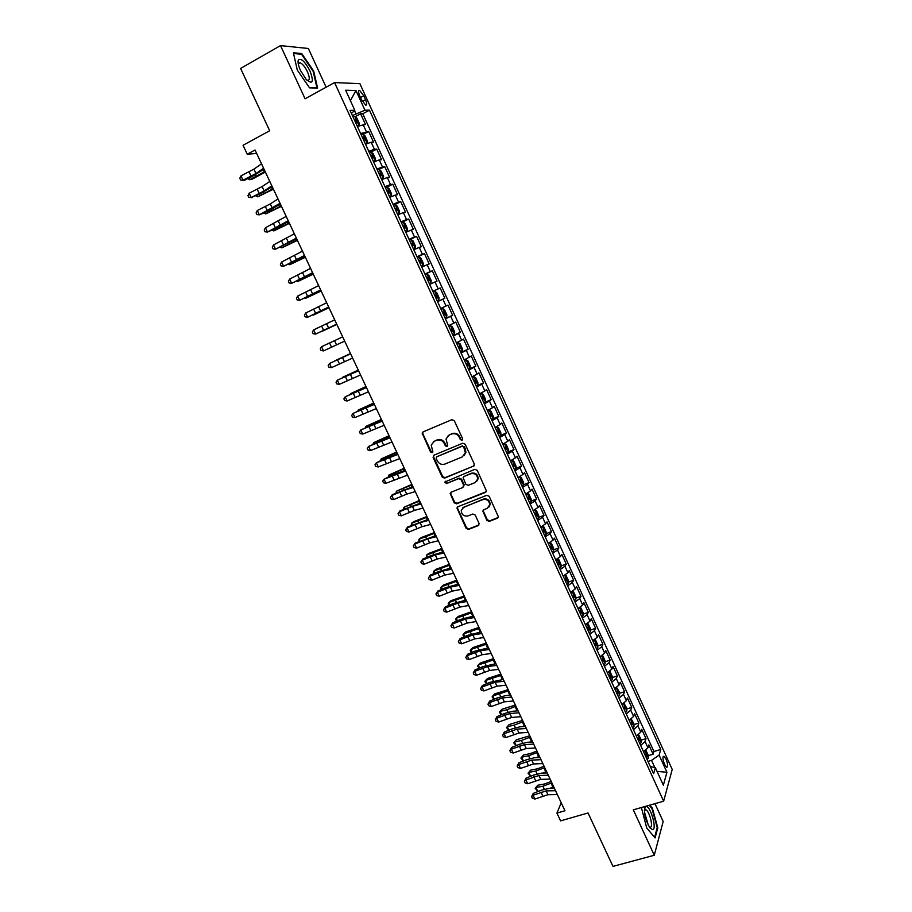 <?xml version="1.0" encoding="UTF-8"?>
<svg xmlns="http://www.w3.org/2000/svg" width="912" height="912" viewBox="0 0 912 912"><rect width="100%" height="100%" fill="white"/><g stroke="black" fill="none" stroke-linecap="round" stroke-linejoin="round"><path stroke-width="1.37" d="M461.985 440.279L462.578 438.626L454.29 420.683L451.896 419.68L423.077 431.889L422.131 433.052L430.532 451.976L432.185 452.671L432.847 451.85L431.216 445.067L434.283 441.271L436.677 440.279C439.926 439.299 442.457 440.371 444.281 443.494L445.352 445.797L447.017 446.504L447.701 445.649L446.048 438.957L449.171 435.035L451.588 434.021C454.86 433.04 457.414 434.112 459.238 437.258L460.309 439.573L461.985 440.279M462.509 439.835L460.309 439.573M666.045 759.16L663.936 756.242C662.443 756.584 662.648 759.297 664.563 764.393L666.661 767.311C668.154 766.946 667.949 764.233 666.045 759.16M486.848 520.353L489.22 521.379L497.393 518.221L498.419 516.887L489.197 496.31L486.814 495.296L457.904 506.73L456.923 507.961L466.1 528.401L468.46 529.416L478.207 525.643L479.051 523.374L475.186 515.052L472.815 514.026L467.981 515.918C463.775 516.557 461.529 514.721 461.244 510.424L463.877 507.095L482.915 499.582C487.065 498.91 489.334 500.699 489.721 504.952L487.019 508.463L483.827 509.717L482.824 511.016L486.848 520.353L487.327 519.806L489.698 520.832L498.237 517.469M326.131 87.21L308.37 48.496L280.52 45.6L240.608 68.434L269.69 130.747L243.048 145.282L247.255 154.219L255.041 150.001L564.95 810.757L556.924 813.082L560.584 820.868L588.046 812.968L612.978 866.4L654.28 855.262L663.161 821.495L654.976 803.666M280.52 45.6L305.075 98.781L334.567 82.57L663.64 801.192L633.316 809.833L654.28 855.262M473.465 466.397L474.308 464.06L465.166 444.235L462.76 443.221L433.918 455.191L433.109 457.505L442.229 477.113L444.589 478.127L474.206 465.793M477.215 470.341L486.472 491.066L485.469 492.377L456.559 503.846L454.199 502.82L450.163 493.415L451.144 492.195L462.794 487.521L463.627 485.218L461.05 479.655L458.668 478.64L446.538 483.542L444.782 482.06L474.821 469.327L477.215 470.341M648.193 755.683L653.106 754.213L648.854 744.887L647.93 747.806L645.069 741.559L640.669 745.435M641.056 740.168L646.004 738.663L641.729 729.304L640.771 732.154L637.91 725.884L633.475 729.725M633.908 724.595L638.879 723.056L634.592 713.663L633.601 716.456L630.716 710.163L626.259 713.948M626.726 708.977L631.731 707.393L627.422 697.976L626.396 700.701L623.512 694.385L619.009 698.125M619.522 693.302L624.549 691.684L620.24 682.233L619.168 684.889L616.273 678.551L611.747 682.244M612.294 677.57L617.356 675.929L613.024 666.444L611.918 669.032L609.022 662.671L604.451 666.319M605.044 661.793L610.128 660.106L605.785 650.598L604.645 653.117L601.738 646.733L597.143 650.324M597.759 645.97L602.878 644.237L598.523 634.695L597.349 637.146L594.43 630.739L589.802 634.285M590.463 630.089L595.604 628.322L591.238 618.746L590.03 621.118L587.089 614.699L582.426 618.188M583.133 614.152L588.308 612.34L583.919 602.729L582.677 605.044L579.736 598.591L575.039 602.045M575.768 598.158L580.99 596.311L576.589 586.667L575.312 588.913L572.348 582.437L567.629 585.835M568.393 582.118L573.648 580.237L569.225 570.559L567.914 572.725L564.95 566.227L560.185 569.578M560.983 566.021L566.272 564.095L561.838 554.382L560.492 556.48L557.517 549.97L552.718 553.265M553.55 549.879L558.874 547.895L554.428 538.16L553.037 540.178L550.05 533.645L545.228 536.894M546.083 533.68L551.452 531.65L546.995 521.881L545.57 523.83L542.572 517.264L537.704 520.467M538.593 517.423L544.008 515.348L539.528 505.544L538.069 507.414L535.059 500.836L530.157 503.983M531.08 501.11L536.541 498.989L532.038 489.151L530.545 490.952L527.524 484.352L522.587 487.441M523.534 484.739L529.04 482.573L524.525 472.701L522.986 474.422L519.965 467.799L514.995 470.843M515.964 468.323L521.516 466.1L516.99 456.194L515.417 457.847L512.373 451.201L507.368 454.187M508.36 451.85L513.969 449.57L509.42 439.63L507.813 441.214L504.758 434.534L499.719 437.475M500.734 435.32L506.388 432.995L501.839 423.008L500.186 424.513L497.12 417.821L492.047 420.694M492.993 418.779L498.796 416.351L494.213 406.342L492.526 407.767L489.459 401.041L484.34 403.868M484.682 402.409L491.169 399.65L486.575 389.606L484.842 390.952L481.764 384.214L476.611 386.984M476.189 386.05L483.508 382.892L478.903 372.814L477.136 374.08L474.046 367.319L468.859 370.033M468.517 369.28L475.836 366.077L471.208 355.965L469.395 357.151L466.294 350.368L461.073 353.024M460.811 352.442L468.118 349.205L463.49 339.059L461.632 340.165L458.519 333.359L453.264 335.958M453.082 335.559L460.389 332.276L455.738 322.084L453.845 323.122L450.722 316.293L445.432 318.835M445.33 318.619L452.626 315.278L447.963 305.064L446.025 306.022L442.89 299.159L437.566 301.644M437.543 301.61L444.839 298.235L440.154 287.975L432.869 291.384M432.835 291.304L438.182 288.853L435.035 281.968L437.03 281.124L432.322 270.83L425.038 274.284M424.924 274.022L430.316 271.628L427.158 264.719L429.187 263.956L424.468 253.627L417.183 257.116M416.989 256.682L422.416 254.334L419.246 247.403L421.321 246.73L416.579 236.356L409.306 239.902M409.021 239.275L414.481 236.995L411.312 230.041L413.421 229.436L408.667 219.028L401.394 222.619M401.029 221.81L406.535 219.587L403.343 212.599L405.498 212.086L400.721 201.643L393.46 205.28M393.004 204.277L398.544 202.111L395.341 195.111L397.541 194.678L392.753 184.201L386.494 187.37M384.955 186.686L390.53 184.577L387.326 177.555L389.561 177.202L384.761 166.691L377.374 170.134M376.873 169.028L382.493 166.987L379.267 159.931L381.547 159.668L376.736 149.112L371.15 152.019M368.767 151.312L374.422 149.329L371.184 142.249L373.51 142.067L368.676 131.476L360.628 133.54M363.158 134.395L368.676 131.476M359.716 95.76L361.505 99.682L365.632 105.119C367.114 105.325 367.091 103.523 365.53 99.727L363.763 95.828L359.613 90.368C358.131 90.163 358.165 91.952 359.716 95.76M334.567 82.57L359.887 83.665L672.224 769.443L663.64 801.192M653.106 754.213L653.938 751.522L660.778 749.459L369.463 110.17L364.937 110.215L352.397 115.562M660.778 749.459L659.114 755.113L666.934 772.27L663.355 785.198L655.375 767.733L653.608 773.707L350.026 110.375L354.825 110.329L345.637 90.231L355.954 90.539L364.937 110.215M653.938 751.522L362.771 113.749L360.593 113.783L365.45 124.408L357.367 126.403M374.422 149.329L376.736 149.112M382.493 166.987L384.761 166.691M390.53 184.577L392.753 184.201M398.544 202.111L400.721 201.643M406.535 219.587L408.667 219.028M414.481 236.995L416.579 236.356M422.416 254.334L424.468 253.627M430.316 271.628L432.322 270.83M438.182 288.853L440.154 287.975M444.839 298.235L442.89 299.159M452.626 315.278L450.722 316.293M460.389 332.276L458.519 333.359M468.118 349.205L466.294 350.368M475.836 366.077L474.046 367.319M483.508 382.892L481.764 384.214M491.169 399.65L489.459 401.041M498.796 416.351L497.12 417.821M506.388 432.995L504.758 434.534M513.969 449.57L512.373 451.201M521.516 466.1L519.965 467.799M529.04 482.573L527.524 484.352M536.541 498.989L535.059 500.836M544.008 515.348L542.572 517.264M551.452 531.65L550.05 533.645M558.874 547.895L557.517 549.97M566.272 564.095L564.95 566.227M573.648 580.237L572.348 582.437M580.99 596.311L579.736 598.591M588.308 612.34L587.089 614.699M595.604 628.322L594.43 630.739M602.878 644.237L601.738 646.733M610.128 660.106L609.022 662.671M617.356 675.929L616.273 678.551M624.549 691.684L623.512 694.385M631.731 707.393L630.716 710.163M638.879 723.056L637.91 725.884M646.004 738.663L645.069 741.559M654.85 767.596L651.533 760.357L647.976 761.417M355.874 113.704L354.472 110.648M561.211 802.777L556.924 813.082M247.255 154.219L256.66 153.455M355.133 116.702L360.593 113.783M362.771 113.749L369.463 110.17M351.428 113.43L354.825 110.329M371.184 142.249L365.507 144.21M379.267 159.931L373.635 161.948M387.326 177.555L381.718 179.63M395.341 195.111L389.789 197.254M403.343 212.599L397.814 214.799M411.312 230.041L405.829 232.298M419.246 247.403L413.797 249.728M427.158 264.719L421.754 267.091M435.035 281.968L429.666 284.407M440.713 308.53L446.025 306.022M448.567 325.687L453.845 323.122M456.399 342.798L461.632 340.165M464.197 359.841L469.395 357.151M471.971 376.816L477.136 374.08M479.712 393.745L484.842 390.952M487.43 410.605L492.526 407.767M495.125 427.42L500.186 424.513M502.786 444.167L507.813 441.214M510.424 460.856L515.417 457.847M518.039 477.489L522.986 474.422M525.62 494.065L530.545 490.952M537.168 519.281L538.582 518.164L538.639 515.474L536.393 510.56L534.831 509.956L533.189 510.595L538.069 507.414M540.713 527.045L545.57 523.83M548.226 543.449L553.037 540.178M555.704 559.797L560.492 556.48M563.16 576.088L567.914 572.725M570.593 592.333L575.312 588.913M578.003 608.509L582.677 605.044M585.379 624.64L590.03 621.118M592.732 640.714L597.349 637.146M600.062 656.731L604.645 653.117M607.369 672.691L611.918 669.032M614.654 688.606L619.168 684.889M621.916 704.463L626.396 700.701M629.143 720.263L633.601 716.456M636.348 736.018L640.771 732.154M655.375 767.733L650.29 766.479M643.541 751.716L647.93 747.806M651.533 760.357L659.114 755.113M350.402 100.651L355.954 90.539M666.934 772.27L657.028 771.358M297.289 70.076L309.556 87.848L317.615 88.111L313.694 71.102L301.724 53.546L293.39 52.759L297.289 70.076M641.364 807.542L646.745 827.993L655.09 837.923L657.791 827.822L652.365 808.169L649.857 805.125M648.364 825.383L644.75 812.991M298.509 62.221L298.042 61.537M300.629 54.161L301.724 53.546M657.107 828.005L657.791 827.822M651.772 808.34L652.365 808.169M460.834 439.128L459.762 436.814C457.938 433.679 455.396 432.607 452.113 433.588L451.588 434.021M448.168 435.594L452.113 433.588M433.337 441.796L437.224 439.835C440.473 438.854 443.004 439.926 444.817 443.05L445.888 445.352L447.541 446.059M423.043 431.9L422.837 433.793L431.08 451.52L432.698 452.227M433.804 455.236L433.656 457.049L442.765 476.623L445.124 477.637L473.966 465.918M463.752 447.017L462.076 446.31L436.757 456.798L436.175 458.417L437.304 460.834C439.117 463.934 441.636 465.017 444.874 464.071L462.19 456.958L465.371 452.888L463.752 447.017L464.265 446.572L462.076 446.31M436.78 456.775L462.589 445.854M463.957 455.761L465.884 452.432L465.394 449L464.881 449.456M464.265 446.572L465.394 449M450.927 492.309L450.847 493.973L454.723 502.307L457.072 503.321L486.256 491.705M463.547 486.905L464.14 484.717L461.563 479.153L459.192 478.139L446.538 483.542M445.432 481.228L447.074 483.041M474.981 482.642L477.66 479.176C477.329 474.844 475.061 473.02 470.854 473.716L464.128 476.429L463.136 477.683L465.872 484.318L468.255 485.332L474.981 482.642M476.668 481.422L478.162 478.686C477.831 474.354 475.562 472.53 471.356 473.225L470.854 473.716M463.9 476.543L471.356 473.225M483.497 509.888L483.463 511.472L487.327 519.806M488.866 507.072L490.2 504.427C489.812 500.175 487.555 498.397 483.394 499.069L482.915 499.582M462.658 507.836L483.394 499.069M457.642 506.855L457.596 508.474L466.613 527.843L468.962 528.869L479.028 524.913M357.265 126.198L358.883 125.343L359.385 123.508L356.945 118.184L354.814 116.44L353.012 116.896M358.883 125.343L357.094 125.81M355.543 122.425L356.638 122.083L355.805 119.939L354.563 120.281M265.381 172.037L252.396 179.048L249.671 179.721L265.096 171.445M248.896 178.079L249.671 179.721L247.904 178.558M263.602 168.253L255.987 173.497L243.025 180.2L244.131 180.416L252.191 176.461L264.058 169.21M261.539 163.852L253.935 169.142L240.985 175.856L243.025 180.2L240.597 180.017L239.776 178.285L240.985 175.856M244.131 180.416L240.597 180.017M310.046 71.068C304.996 61.549 301.108 57.844 298.349 59.964C297.597 62.073 298.304 65.584 300.47 70.475L306.124 79.344C312.736 84.884 314.047 82.126 310.046 71.068M306.808 80.074L307.333 80.313C309.875 80.609 309.909 77.771 307.458 71.809C305.11 67.021 302.738 64.022 300.322 62.825L298.6 63.418L298.372 64.467M293.561 53.512L301.53 54.241L313.135 71.261L316.931 87.746L309.305 87.495M316.35 88.065L316.931 87.746M646.095 806.482L645.126 806.96C643.564 812.489 645.115 819.375 649.777 827.64L652.468 829.658C657.347 830.057 650.712 806.048 646.095 806.482M649.241 826.853L650.188 827.241C653.665 827.617 649.458 810.928 645.821 809.799L644.339 810.631M649.264 805.296L651.955 808.568L657.21 827.606L654.599 837.341M365.381 143.936L367 143.093L367.479 141.223L365.051 135.911L362.942 134.224L361.163 134.702M367 143.093L365.222 143.583M363.683 140.209L364.777 139.855L363.945 137.712L362.702 138.077M273.429 189.206L257.731 196.844L273.178 188.67M257.036 195.373L257.731 196.844L256.055 195.852M373.475 161.606L375.094 160.774L375.55 158.859L373.133 153.581L371.047 151.939L369.28 152.452M375.094 160.774L373.339 161.299M371.8 157.936L372.883 157.571L372.062 155.439L370.819 155.815M281.455 206.306L265.768 213.91L281.238 205.838M265.153 212.599L265.768 213.91L264.172 213.077M381.535 179.219L383.154 178.399L381.41 178.957M383.154 178.399L383.587 176.449L381.182 171.182L379.13 169.598M379.882 175.606L380.954 175.218L380.156 173.098L378.913 173.485M289.446 223.36L273.782 230.918L289.264 222.95M273.247 229.778L273.782 230.918L272.255 230.246M389.561 196.775L391.18 195.955L391.601 193.971L389.207 188.716L387.167 187.188L385.445 187.758M391.18 195.955L389.458 196.547M387.931 193.207L389.002 192.808L388.216 190.688L386.973 191.098M297.426 240.358L281.762 247.859L297.255 240.004M281.306 246.89L281.762 247.859L280.429 247.312M271.844 185.809L264.161 190.904L251.21 197.539L260.33 193.766L272.243 186.675M269.781 181.431L262.12 186.561L249.17 193.219L251.21 197.539L248.771 197.334L247.961 195.601L249.17 193.219M252.282 197.687L248.771 197.334M280.052 203.308L259.35 214.822L268.447 211.014L280.406 204.071M278 198.941L270.283 203.923L257.321 210.512L259.35 214.822L256.922 214.594L256.101 212.872L257.321 210.512M288.226 220.75L267.478 232.036L276.53 228.194L288.534 221.411M286.186 216.395L265.449 227.738L267.478 232.036L265.027 231.796L264.218 230.075L265.449 227.738M296.377 238.123L275.572 249.193L296.639 238.693M294.337 233.78L273.543 244.918L275.572 249.193L273.121 248.93L272.312 247.22L273.543 244.918M397.575 214.263L399.194 213.454L399.581 211.424L397.199 206.192L395.192 204.71L393.471 205.314M399.194 213.454L397.484 214.069M395.956 210.74L397.016 210.341L396.241 208.221L394.999 208.643M305.36 257.287L289.72 264.742L305.224 257.002M289.332 263.944L289.72 264.742L288.625 264.275M304.494 255.44L283.632 266.293L304.711 255.907M302.465 251.119L281.626 262.029L283.632 266.293L281.181 266.008L280.372 264.309L281.626 262.029M405.544 231.682L407.162 230.884L407.539 228.821L405.156 223.611L403.184 222.175L401.485 222.813M407.162 230.884L405.475 231.534M403.959 228.217L405.008 227.806L404.244 225.686L403.001 226.13M313.272 274.159L297.643 281.58L313.169 273.931M297.335 280.93L297.643 281.58L296.788 281.192M312.588 272.688L291.669 283.336L312.759 273.064M310.57 268.379L289.663 279.083L291.669 283.336L289.207 283.028L288.409 281.329L289.663 279.083M413.489 249.044L415.108 248.269L415.473 246.16L413.09 240.962L411.141 239.582L409.465 240.244M415.108 248.269L413.444 248.942M411.928 245.636L412.976 245.203L412.213 243.094L410.97 243.55M321.161 290.985L305.543 298.349L321.081 290.814M320.648 289.879L299.683 300.31L320.785 290.164M318.641 285.593L297.677 296.081L299.683 300.31L297.221 299.991L296.411 298.292L297.677 296.081M421.412 266.35L423.031 265.574L423.373 263.431L421.002 258.256L419.075 256.933L417.411 257.617M423.031 265.574L421.378 266.281M419.873 262.987L420.911 262.542L420.158 260.433L418.916 260.912M329.027 307.743L313.409 315.062L328.97 307.629M328.685 307.013L307.663 317.239L328.776 307.196M326.678 302.738L305.668 313.01L307.663 317.239L305.189 316.897L304.391 315.21L305.668 313.01M429.301 283.598L430.931 282.834L431.239 280.645L428.879 275.492L426.987 274.216L425.334 274.934M430.931 282.834L429.29 283.564M427.785 280.28L428.811 279.824L428.07 277.727L426.839 278.217M336.859 324.444L321.263 331.729L336.836 324.387M437.167 300.778L438.786 300.025L439.094 297.802L436.734 292.661L434.864 291.43L433.234 292.182M435.742 294.975L434.728 295.454L435.959 294.952L436.688 297.038L435.674 297.517M445.022 317.946L446.629 317.159L446.903 314.891L444.566 309.772L442.708 308.598L441.1 309.373M442.708 308.598L441.089 309.35M443.597 312.143L442.594 312.634L443.597 312.143M444.543 314.207L443.517 314.674L444.543 314.207L443.825 312.109M350.504 353.537L334.921 360.742L350.527 353.582M452.842 335.046L454.438 334.225L454.7 331.934L452.363 326.827L450.539 325.698L448.943 326.496M450.539 325.698L448.909 326.439M451.429 329.255L450.425 329.745L451.429 329.255M451.36 331.797L452.363 331.307L451.657 329.209M358.268 370.09L342.695 377.249L358.313 370.192M460.651 352.089L462.224 351.245L462.464 348.908L460.138 343.824L458.337 342.741L456.752 343.573M458.337 342.741L456.707 343.471M459.169 348.851L460.161 348.338L459.466 346.252L458.234 346.811M365.997 386.574L350.447 393.688L366.077 386.734M468.415 369.064L469.976 368.197L470.193 365.826L467.879 360.753L466.1 359.727L464.539 360.582M466.1 359.727L464.47 360.445M466.944 365.849L467.936 365.324L467.24 363.238L466.009 363.808M373.715 403.013L358.165 410.081L373.806 403.229M357.926 410.913L358.165 410.081L358.45 410.685M476.167 385.993L477.706 385.092L477.911 382.687L475.597 377.625L473.841 376.656L472.291 377.534M473.841 376.656L472.211 377.363M474.696 382.778L475.676 382.242L474.992 380.167L473.761 380.749M381.398 419.395L365.86 426.417L381.524 419.657M365.541 427.477L365.86 426.417L366.214 427.169M483.884 402.853L485.412 401.93L485.594 399.479L483.292 394.451L481.559 393.517L480.02 394.429M481.559 393.517L479.929 394.212M482.414 399.65L483.383 399.103L482.71 397.028L481.49 397.632M389.048 435.719L373.532 442.708L389.207 436.039M373.111 443.984L373.532 442.708L373.954 443.608M491.568 419.657L493.084 418.711L493.244 416.225L490.952 411.209L489.242 410.32L487.726 411.266M489.242 410.32L487.612 411.016M490.109 416.465L491.078 415.906L490.417 413.843L489.185 414.458M396.686 451.987L381.17 458.93L396.857 452.363M380.692 460.423L381.17 458.93L381.672 459.99M499.24 436.403L500.734 435.423L500.87 432.904L498.59 427.91L496.949 427.09L495.41 428.036M500.734 435.366L496.949 427.09L495.273 427.751M497.781 433.223L498.739 432.653L498.077 430.589L496.858 431.216M404.29 468.198L388.786 475.106L404.495 468.631M388.375 476.748L388.786 475.106L389.356 476.315M506.878 453.093L508.349 452.09L508.474 449.536L506.206 444.554L504.541 443.768L503.059 444.76M504.541 443.768L502.911 444.429M505.419 449.924L506.377 449.342L505.727 447.279L504.507 447.929M411.871 484.363L396.378 491.226L412.099 484.853M396.047 493.016L396.378 491.226L397.016 492.583M514.482 469.726L515.953 468.7L516.055 466.1L513.787 461.141L512.156 460.4L510.686 461.415M512.156 460.4L510.515 461.062M513.046 466.568L513.98 465.975L513.342 463.912L512.122 464.573M419.417 500.471L403.948 507.289L419.68 501.007M403.685 509.227L403.948 507.289L404.654 508.793M336.699 324.091L315.62 334.1L336.733 324.182M334.693 319.827L313.625 329.893L315.62 334.1L313.135 333.735L312.349 332.059L313.625 329.893M344.679 341.099L323.543 350.903L321.56 346.708L320.272 348.851L321.058 350.527L323.543 350.903M342.684 336.859L321.56 346.708M352.625 358.063L331.444 367.65L329.471 363.466L328.172 365.587L328.958 367.251L331.444 367.65M350.641 353.822L329.471 363.466L350.607 353.753M360.548 374.957L339.31 384.34L337.349 380.179L336.038 382.265L336.824 383.929L339.31 384.34M358.576 370.739L337.349 380.179L358.496 370.568M368.448 391.795L347.153 400.972L345.203 396.823L343.881 398.875L344.668 400.539L347.153 400.972M366.476 387.589L345.203 396.823L366.362 387.326M376.314 408.576L354.973 417.548L353.024 413.41L351.701 415.439L352.477 417.092L354.973 417.548M374.353 404.381L353.024 413.41L374.194 404.039M384.157 425.288L362.771 434.078L360.821 429.951L359.488 431.946L360.263 433.599L362.771 434.078M382.208 421.116L360.821 429.951L382.003 420.683M391.978 441.955L370.534 450.539L368.596 446.424L367.251 448.396L368.026 450.038L370.534 450.539M390.028 437.794L368.596 446.424L389.777 437.27M399.764 458.565L378.275 466.944L376.337 462.851L374.992 464.801L375.755 466.431L378.275 466.944M397.826 454.415L376.337 462.851L384.921 458.531L397.529 453.8M407.527 475.118L385.981 483.292L384.055 479.21L382.698 481.137L383.462 482.767L385.981 483.292M405.589 470.98L384.055 479.21L392.605 474.867L405.259 470.273M415.268 491.602L406.695 494.133L393.665 499.594L391.75 495.524L390.382 497.416L392.32 494.669L412.954 486.689M413.33 487.487L404.768 490.052L391.75 495.524L392.32 494.669M393.665 499.594L391.145 499.046L390.382 497.416M422.974 508.041L414.356 510.435L401.326 515.827L399.422 511.78L398.042 513.65L399.958 510.868L420.637 503.059M421.048 503.937L412.441 506.365L399.422 511.78L399.958 510.868M401.326 515.827L398.806 515.269L398.042 513.65M522.074 486.301L523.522 485.241L523.613 482.619L521.345 477.671L519.737 476.976L518.278 478.013M519.737 476.976L518.096 477.626M520.627 483.155L521.561 482.551L520.934 480.487L519.726 481.171M426.953 516.523L413.66 521.687L411.483 523.294L427.226 517.115M411.289 525.38L411.483 523.294L412.27 524.959M529.633 502.82L531.058 501.737L531.137 499.069L528.88 494.144L527.33 493.506L525.848 494.566M531.069 501.668L527.33 493.506L525.654 494.133M528.196 499.685L529.12 499.058L528.493 497.006L527.284 497.701M434.454 532.517L421.162 537.613L418.996 539.254L434.762 533.167M418.882 541.489L418.996 539.254L419.851 541.067M534.831 509.956L533.395 511.051M535.732 516.158L536.655 515.519L536.028 513.467L534.831 514.186M441.932 548.465L428.629 553.47L426.485 555.157L442.263 549.172M426.44 557.54L426.485 555.157L427.409 557.118M544.669 535.686L546.071 534.546L546.106 531.821L543.871 526.919L542.332 526.361L540.919 527.489M542.332 526.361L541.238 526.783M543.244 532.574L544.156 531.924L543.541 529.883L542.344 530.602M449.388 564.357L436.061 569.282L433.952 571.015L449.741 565.109M433.975 573.534L433.36 572.234L433.952 571.015L434.944 573.112M430.658 524.423L421.994 526.68L408.964 532.015L407.06 527.98L405.669 529.826L407.573 527.011L428.287 519.361M428.731 520.33L420.09 522.633L407.06 527.98L407.573 527.011M408.964 532.015L406.433 531.434L405.669 529.826M438.307 540.748L429.598 542.879L416.579 548.146L414.675 544.122L413.284 545.946L415.165 543.107L435.902 535.618M436.403 536.666L427.705 538.832L414.675 544.122L415.165 543.107M416.579 548.146L414.037 547.553L413.284 545.946M445.945 557.015L437.19 559.01L424.16 564.232L422.267 560.207L420.865 562.009L422.723 559.147L430.646 555.716L443.506 551.817M444.041 552.957L435.298 554.986L422.267 560.207L422.723 559.147M424.16 564.232L421.618 563.616L420.865 562.009M453.549 573.226L444.748 575.096L431.718 580.249L429.826 576.247L428.412 578.026L430.259 575.13L438.182 571.721L451.075 567.959M451.645 569.179L442.856 571.083L429.826 576.247L430.259 575.13M431.718 580.249L429.176 579.622L428.412 578.026M552.148 552.034L553.538 550.871L553.561 548.112L551.327 543.233L549.811 542.72L548.408 543.86M549.811 542.72L549.206 542.948M550.734 548.933L551.635 548.272L551.03 546.231L549.833 546.972M456.821 580.203L443.483 585.037L441.397 586.804L457.197 581.001M441.488 589.471L440.792 588.001L441.397 586.804L442.457 589.061M461.13 589.391L452.284 591.124L439.242 596.22L437.361 592.23L435.947 593.974L437.771 591.067L445.683 587.67L458.622 584.045M459.238 585.356L450.403 587.123L437.361 592.23L437.771 591.067M439.242 596.22L436.7 595.57L435.947 593.974M559.603 568.324L560.983 567.139L560.983 564.346L558.76 559.478L557.3 559.022L555.887 560.185M560.983 567.07L557.038 559.09M558.19 565.235L559.09 564.562L558.486 562.522L557.3 563.274M464.219 595.992L450.87 600.746L448.818 602.558L464.618 596.847M449.012 605.34L448.191 603.721L448.818 602.558L449.935 604.952M468.677 605.488L459.796 607.107L446.755 612.134L444.874 608.167L443.449 609.877L445.261 606.936L453.161 603.573L466.135 600.073M466.796 601.475L457.915 603.117L444.874 608.167L445.261 606.936M446.755 612.134L444.201 611.473L443.449 609.877M564.676 575.278L563.331 576.452M568.404 583.281L564.733 575.267L566.158 575.677L568.381 580.522L568.404 583.349L567.036 584.558M565.634 581.48L566.523 580.796L565.93 578.755L564.733 579.53M471.595 611.724L458.246 616.398L456.205 618.256L472.028 612.636M456.581 621.129L455.578 619.385L456.205 618.256L457.402 620.787M476.201 621.539L467.275 623.021L454.233 628.003L452.363 624.036L450.938 625.735L452.728 622.771L460.617 619.419L473.636 616.056M474.331 617.538L465.405 619.054L452.363 624.036L452.728 622.771M454.233 628.003L451.679 627.319L450.938 625.735M572.006 591.569L570.741 592.652M572.189 591.455L573.545 591.808L575.757 596.642L575.791 599.503L574.446 600.746M573.044 597.668L573.922 596.984L573.329 594.943L572.155 595.73M478.96 627.41L465.587 632.005L463.57 633.897L479.404 628.368M464.117 636.872L462.931 634.991L463.57 633.897L464.835 636.565M483.702 637.534L474.73 638.89L461.689 643.804L459.83 639.859L458.383 641.535L460.161 638.537L468.05 635.208L481.103 631.982M481.832 633.544L472.872 634.934L459.83 639.859L460.161 638.537M461.689 643.804L459.135 643.108L458.383 641.535M579.302 607.802L578.14 608.817M579.644 607.609L580.898 607.894L583.099 612.716L583.156 615.611L581.822 616.865M580.42 613.81L581.297 613.103L580.716 611.074L579.542 611.872M486.29 643.04L472.906 647.554L470.911 649.481L486.757 644.043M471.618 652.559L470.261 650.552L470.911 649.481L472.245 652.308M491.18 653.482L482.163 654.713L469.121 659.57L467.263 655.637L465.815 657.278L467.582 654.257L475.46 650.951L488.547 647.851M489.322 649.492L480.316 650.758L467.263 655.637L467.582 654.257M469.121 659.57L466.556 658.852L465.815 657.278M586.576 623.99L585.504 624.914M587.089 623.694L588.229 623.933L590.429 628.721L590.497 631.651L589.186 632.939M587.784 629.896L588.65 629.177L588.08 627.148L586.906 627.969M493.597 658.612L480.202 663.058L478.23 665.03L494.087 659.672M479.108 668.2L477.569 666.068L478.23 665.03L479.632 667.983M498.636 669.362L489.573 670.468L476.531 675.268L474.685 671.346L473.225 672.976L474.97 669.932L482.847 666.638L495.968 663.674M496.778 665.395L487.726 666.535L474.685 671.346L474.97 669.932M476.531 675.268L473.966 674.538L473.225 672.976M593.815 640.133L592.846 640.954M594.499 639.722L595.536 639.905L597.725 644.693L597.816 647.645L596.516 648.956M595.126 645.924L595.981 645.194L595.411 643.165L594.236 643.997M500.882 674.15L487.475 678.505L485.526 680.512L501.395 675.256M486.552 683.795L484.842 681.526L485.526 680.512L486.985 683.612M502.409 679.554L503.219 679.144M506.057 685.197L496.96 686.177L483.919 690.92L482.072 687.01L480.601 688.617L482.334 685.55L490.2 682.279L503.367 679.44M504.211 681.241L495.113 682.256L482.072 687.01L482.334 685.55M483.919 690.92L481.342 690.179L480.601 688.617M601.031 656.207L600.164 656.948M601.886 655.694L602.821 655.831L604.998 660.596L605.101 663.594L603.812 664.916M602.433 661.895L603.288 661.154L602.718 659.125L601.555 659.98M508.132 689.62L494.726 693.907L492.799 695.959L508.679 690.783M493.985 699.333L492.104 696.928L492.799 695.959L494.327 699.185M509.192 695.309L510.503 694.659M513.467 700.975L504.325 701.841L491.272 706.526L489.436 702.628L487.966 704.201L489.664 701.111L497.53 697.862L505.259 695.696L510.731 695.161M511.621 697.042L502.489 697.931L489.436 702.628L489.664 701.111M491.272 706.526L488.695 705.763L487.966 704.201M608.213 672.235L607.46 672.885M609.262 671.597L610.082 671.699L612.248 676.453L612.374 679.474L611.097 680.831M609.718 677.81L610.561 677.069L610.003 675.04L608.84 675.906M515.371 705.056L501.942 709.251L500.05 711.337L506.924 709.753L515.941 706.253M501.383 714.814L499.343 712.283L500.05 711.337L501.634 714.712M515.987 710.995L517.754 710.117M520.843 716.707L511.655 717.448L498.602 722.076L496.778 718.189L495.296 719.739L496.983 716.627L504.849 713.401L512.578 711.292L518.073 710.813M518.996 712.785L509.831 713.549L496.778 718.189L496.983 716.627M498.602 722.076L496.025 721.289L495.296 719.739M615.383 688.218L614.734 688.765M616.615 687.454L619.476 692.254L619.613 695.309L618.359 696.688M616.979 693.679L617.823 692.926L617.264 690.897L616.113 691.775M522.587 720.423L509.147 724.561L507.266 726.682L514.163 725.143L523.169 721.688M508.748 730.261L506.548 727.594L507.266 726.682L508.919 730.193M522.781 726.613L524.981 725.53M528.196 732.382L518.974 732.997L505.921 737.569L504.097 733.704L502.603 735.232L504.279 732.085L512.134 728.882L519.874 726.83L525.403 726.431M526.361 728.471L517.138 729.121L504.097 733.704L504.279 732.085M505.921 737.569L503.333 736.771L502.603 735.232M623.956 703.243L626.681 707.997L626.829 711.086L625.586 712.489M624.218 709.49L625.051 708.727L624.492 706.697L623.352 707.598M529.769 735.756L516.329 739.803L514.471 741.969L521.379 740.487L530.385 737.056M516.101 745.651L513.741 742.847L514.471 741.969L516.192 745.606M529.576 742.163L532.186 740.897M535.526 748.011L526.258 748.501L513.205 753.016L511.381 749.162L509.888 750.667L511.541 747.498L519.395 744.306L527.147 742.311L532.699 741.98M533.691 744.112L524.434 744.637L511.381 749.162L511.541 747.498M513.205 753.016L510.617 752.206L509.888 750.667M631.264 718.975L633.851 723.695L634.022 726.818L632.791 728.243M631.423 725.257L632.255 724.481L631.708 722.452L630.568 723.364M536.94 751.032L530.385 753.586L523.477 755.011L521.653 757.199L528.572 755.786L537.578 752.377M520.9 758.054L521.641 757.177L523.431 760.984L520.9 758.054L523.477 755.011M536.359 757.655L539.368 756.208M542.822 763.583L533.52 763.96L520.467 768.417L518.654 764.564L517.15 766.046L518.791 762.854L526.623 759.685L534.398 757.747L539.972 757.496M540.998 759.696L531.707 760.095L518.654 764.564L518.791 762.854M520.467 768.417L517.868 767.585L517.15 766.046M638.571 734.65L641.011 739.336L641.193 742.493L639.985 743.941M638.617 740.954L639.437 740.168L638.89 738.15L637.75 739.073M544.076 766.251L537.533 768.793L530.613 770.161L528.8 772.396L535.732 771.028L544.738 767.653M528.048 773.216L528.8 772.396L530.59 776.18L528.048 773.216L530.613 770.161M530.59 776.18L531.297 776.044M543.142 773.08L546.527 771.472M550.107 779.099L540.759 779.35L527.706 783.761L525.893 779.931L524.389 781.379L526.007 778.164L533.839 775.018L541.614 773.125L547.223 772.943M548.283 775.223L538.946 775.508L525.893 779.931L526.007 778.164M527.706 783.761L525.107 782.918L524.389 781.379M645.844 750.257L648.136 754.919L648.341 758.111L647.144 759.582M645.776 756.618L646.597 755.82L646.049 753.791L644.921 754.737M551.201 781.436L544.658 783.944L537.715 785.255L535.925 787.535L542.879 786.224L551.874 782.884M535.162 788.321L535.925 787.535L537.715 791.308L535.162 788.321L537.715 785.255M537.715 791.308L539.197 791.035M549.913 788.435L553.664 786.68M557.357 794.569L547.975 794.705L534.911 799.049L533.11 795.23L531.593 796.666L533.201 793.429L541.033 790.305L548.819 788.458L554.439 788.344M555.545 790.704L546.174 790.875L533.11 795.23L533.201 793.429M534.911 799.049L532.312 798.194L531.593 796.666M366.328 131.613L363.079 124.499M360.536 97.573L363.763 95.828M362.395 101.414L365.53 99.727M422.837 433.793L422.267 434.237M358.895 125.297L354.871 116.485M255.417 174.796L255.987 176.016M263.294 169.735L264.263 171.809M354.654 120.487L355.669 119.951M255.987 173.497L253.935 169.142M251.108 176.244L249.067 171.889M367.012 143.036L362.999 134.269M263.557 192.124L264.07 193.207M271.48 187.188L272.346 189.046M362.794 138.259L363.797 137.735M375.106 160.729L371.104 151.985M271.673 209.384L272.129 210.341M279.631 204.562L280.406 206.215M370.899 155.975L371.914 155.45M383.165 178.342L379.175 169.632M279.756 226.575L280.155 227.419M287.759 221.89L288.431 223.326M378.97 173.633L379.985 173.109M391.191 195.909L387.224 187.222M287.816 243.721L288.158 244.427M295.853 239.149L296.434 240.38M387.03 191.212L388.033 190.699M264.161 190.904L262.12 186.561M259.282 193.606L257.241 189.274M272.323 208.255L270.283 203.923M267.433 210.911L265.392 206.591M280.44 225.538L278.411 221.228M275.538 228.148L273.52 223.85M288.545 242.763L286.516 238.465M283.632 245.328L281.614 241.042M399.205 213.408L395.238 204.744M295.841 260.798L296.126 261.391M303.924 256.352L304.403 257.378M395.044 208.745L396.059 208.232M296.605 259.931L294.599 255.645M291.692 262.451L289.674 258.176M407.174 230.839L403.229 222.22M311.972 273.497L312.349 274.307M403.036 226.21L404.05 225.709M304.654 277.043L302.647 272.768M299.717 279.517L297.711 275.253M415.12 248.212L411.187 239.617M319.987 290.586L320.272 291.19M411.004 243.607L412.019 243.116M312.668 294.086L310.661 289.834M307.72 296.525L305.725 292.273M423.043 265.529L419.121 256.967M418.939 260.957L419.953 260.467M320.648 311.072L318.653 306.831M315.7 313.466L313.705 309.236M430.931 282.777L427.033 274.238M426.85 278.228L427.865 277.75M438.797 299.968L434.91 291.464M446.641 317.102L442.765 308.632M454.45 334.168L450.585 325.732M451.349 331.763L452.363 331.307M462.224 351.188L458.383 342.764M459.135 348.794L460.161 348.338M469.988 368.14L466.146 359.75M373.008 403.606L373.361 404.358M466.91 365.769L467.936 365.324M477.706 385.035L473.887 376.679M380.714 420.044L381.159 420.991M474.65 382.687L475.676 382.242M485.412 401.861L481.604 393.539M380.133 440.063L380.441 440.735M388.398 436.426L388.934 437.566M482.368 399.536L483.383 399.103M493.084 418.642L489.288 410.343M387.794 456.353L388.159 457.14M396.059 452.751L396.686 454.085M490.052 416.339L491.078 415.906M395.42 472.598L395.842 473.488M403.697 469.019L404.404 470.546M497.713 433.075L498.739 432.653M508.36 452.021L504.587 443.779M403.036 488.775L403.503 489.778M411.301 485.23L412.11 486.951M505.351 449.764L506.377 449.342M515.953 468.631L512.191 460.412M410.617 504.906L411.141 506.023M418.882 501.395L419.771 503.299M512.954 466.385L513.98 465.975M328.605 328.001L326.621 323.783M323.646 330.349L321.662 326.143M336.539 344.873L334.556 340.666M331.569 347.187L329.585 342.98M344.44 361.688L342.467 357.493M339.458 363.956L337.486 359.761M352.317 378.446L350.345 374.262M347.324 380.669L345.363 376.496M360.16 395.147L358.199 390.974M355.167 397.324L353.206 393.163M367.981 411.779L366.031 407.63M362.976 413.923L361.027 409.773M375.778 428.366L373.829 424.228M370.762 430.464L368.813 426.326M383.542 444.896L381.604 440.77M378.526 446.948L376.588 442.833M391.294 461.358L389.356 457.254M386.255 463.376L384.328 459.272M399 477.774L397.073 473.681M393.961 479.746L392.035 475.665M406.695 494.133L404.768 490.052M401.645 496.071L399.718 491.99M414.356 510.435L412.441 506.365M409.294 512.327L407.379 508.269M523.522 485.173L519.783 476.987M418.175 520.98L418.745 522.2M426.44 517.503L427.42 519.589M520.535 482.95L521.561 482.551M425.71 536.997L426.326 538.331M433.964 533.554L435.035 535.834M528.094 499.457L529.12 499.058M538.582 518.096L534.865 509.968M433.211 552.968L433.884 554.405M441.476 549.548L442.628 552.022M535.629 515.918L536.655 515.519M546.071 534.478L542.366 526.384M440.69 568.883L441.419 570.422M448.955 565.497L450.197 568.142M543.13 532.312L544.156 531.924M421.994 526.68L420.09 522.633M416.921 528.538L415.017 524.491M429.598 542.879L427.705 538.832M424.525 544.692L422.632 540.656M437.19 559.01L435.298 554.986M432.106 560.789L430.213 556.765M444.748 575.096L442.856 571.083M439.652 576.829L437.771 572.827M553.538 550.802L549.845 542.731M448.145 584.74L448.932 586.393M456.41 581.389L457.733 584.227M550.609 548.659L551.635 548.272M452.284 591.124L450.403 587.123M447.176 592.823L445.295 588.833M455.578 600.552L456.41 602.308M463.843 597.235L465.257 600.244M558.064 564.938L559.09 564.562M459.796 607.107L457.915 603.117M454.678 608.76L452.808 604.781M462.988 616.307L463.866 618.165M471.242 613.012L472.747 616.204M565.486 581.172L566.523 580.796M467.275 623.021L465.405 619.054M462.156 624.64L460.286 620.684M575.791 599.435L572.155 591.489M470.375 632.005L471.299 633.977M478.629 628.756L480.214 632.119M572.896 597.349L573.922 596.984M474.73 638.89L472.872 634.934M469.612 640.475L467.742 636.519M583.156 615.532L579.553 607.666M477.728 647.657L478.709 649.732M485.982 644.431L487.646 647.987M580.271 613.468L581.297 613.103M482.163 654.713L480.316 650.758M477.033 656.252L475.175 652.319M590.497 631.583L586.929 623.785M485.07 663.252L486.085 665.429M493.312 660.06L495.068 663.788M587.624 629.531L588.65 629.177M489.573 670.468L487.726 666.535M484.432 671.984L482.585 668.051M597.816 647.577L594.282 639.859M492.377 678.802L493.449 681.082M500.631 675.644L502.444 679.531M594.955 645.548L595.981 645.194M496.96 686.177L495.113 682.256M491.807 687.648L489.972 683.738M605.101 663.514L601.601 655.865M499.662 694.306L500.779 696.677M507.916 691.171L509.728 695.047M602.251 661.496L603.288 661.154M504.325 701.841L502.489 697.931M499.16 703.277L497.325 699.367M612.374 679.394L608.908 671.825M506.924 709.753L508.087 712.226M515.166 706.652L516.979 710.505M609.535 677.411L610.561 677.069M511.655 717.448L509.831 713.549M506.491 718.838L504.655 714.951M619.613 695.229L616.181 687.739M514.163 725.143L515.371 727.73M522.405 722.076L524.218 725.918M616.786 693.257L617.823 692.926M518.974 732.997L517.138 729.121M513.798 734.365L511.974 730.489M626.829 711.007L623.432 703.585M521.379 740.487L522.633 743.166M529.621 737.443L531.422 741.285M624.013 709.057L625.051 708.727M526.258 748.501L524.434 744.637M521.071 749.824L519.259 745.959M634.022 726.739L630.659 719.386M528.572 755.786L529.872 758.567M536.815 752.776L538.604 756.595M631.218 724.801L632.255 724.481M533.52 763.96L531.707 760.095M528.333 765.236L526.52 761.395M641.193 742.414L637.864 735.14M535.732 771.028L537.088 773.912M543.974 768.052L545.764 771.86M638.4 740.487L639.437 740.168M540.759 779.35L538.946 775.508M535.561 780.604L533.759 776.773M648.341 758.032L645.046 750.827M542.879 786.224L544.282 789.199M551.122 783.271L552.9 787.067M645.559 756.128L646.597 755.82M547.975 794.705L546.174 790.875M542.765 795.925L540.964 792.095M663.184 756.47L663.936 756.242M358.553 90.949L359.613 90.368M422.701 432.619L422.131 433.052M354.677 120.532L355.805 119.939M298.6 63.418L298.349 59.964M298.27 63.977L300.322 62.825M644.647 810.073L645.126 806.96M644.59 810.152L645.821 809.799M362.816 138.316L363.945 137.712M370.922 156.032L372.062 155.439M379.004 173.679L380.156 173.098M387.053 191.269L388.216 190.688M395.067 208.802L396.241 208.221M403.07 226.267L404.244 225.686M411.027 243.664L412.213 243.094M418.961 261.014L420.158 260.433M426.873 278.285L428.07 277.727M434.75 295.511L435.959 294.952M458.28 346.788L459.466 346.252M466.363 363.626L467.24 363.238M474.286 380.475L474.992 380.167M482.106 397.29L482.71 397.028"/></g></svg>
